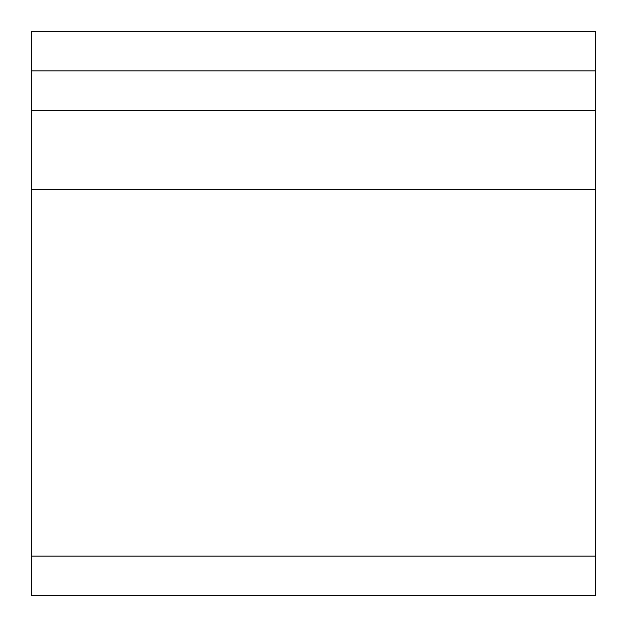 <?xml version="1.0" encoding="UTF-8"?>
<svg xmlns="http://www.w3.org/2000/svg" width="627" height="627" viewBox="0 0 627 627"><rect width="100%" height="100%" fill="white"/><g stroke="black" fill="none" stroke-linecap="round" stroke-linejoin="round"><path stroke-width="0.94" d="M31.35 70.851L31.35 31.35L595.65 31.35L595.65 110.352L31.35 110.352L31.35 70.851L595.65 70.851M31.35 556.149L595.65 556.149L595.65 595.65L31.35 595.65L31.35 110.352M595.65 556.149L595.65 110.352M31.35 189.354L595.65 189.354"/></g></svg>

